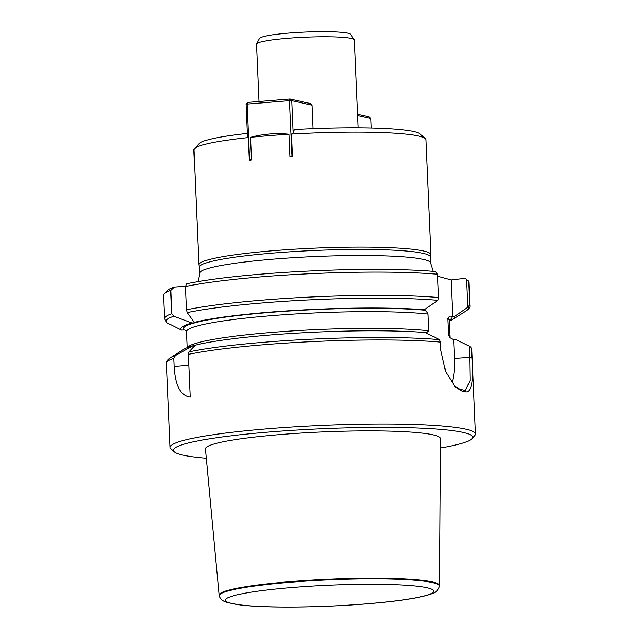 <?xml version="1.0" encoding="UTF-8"?>
<svg xmlns="http://www.w3.org/2000/svg" width="639" height="639" viewBox="0 0 639 639"><rect width="100%" height="100%" fill="white"/><g stroke="black" fill="none" stroke-linecap="round" stroke-linejoin="round"><path stroke-width="0.96" d="M313.006 128.623L311.984 105.195L291.799 100.658L293.213 133.048L294.435 129.525A111.25 11.175 -2.5 0 1 420.214 133.99L425.286 138.591A116.138 11.662 -2.5 0 1 425.925 139.741L430.95 254.745A116.138 11.662 -2.5 0 1 430.918 255.057L430.446 257.197M293.213 133.048L291.528 134.078A116.138 11.662 -2.5 0 1 425.286 138.591M250.52 137.345A116.138 11.662 -2.5 0 1 288.972 134.23C276.072 132.888 263.252 133.926 250.52 137.345L251.502 159.822L249.729 160.397L249.29 160.054L248.307 137.577L247.477 136.746L246.063 104.365L247.133 104.085L249.577 159.982L251.502 159.822M186.7 283.796A149.766 15.04 -2.5 0 1 435.255 271.519L437.483 274.243A152.817 15.352 -2.5 0 0 185.454 286.528L186.7 283.796M185.574 286.256L174.295 287.079L170.765 290.418L171.779 313.709L173.72 316.193L191.964 322.999L195.782 322.727L194.352 322.368L187.275 312.607L186.468 309.819L185.454 286.528M171.779 313.709A152.817 15.352 -2.5 0 0 164.527 318.773L163.512 295.474A152.817 15.352 -2.5 0 1 164.223 293.892L167.13 290.753A149.766 15.04 -2.5 0 1 174.295 287.079M164.223 293.892A152.817 15.352 -2.5 0 1 170.765 290.418M194.352 322.368A136.914 13.754 -2.5 0 1 424.28 309.755L437.891 300.354L438.498 297.534L437.483 274.243M164.527 318.773L166.699 322.671L181.428 330.091A136.914 13.754 -2.5 0 1 191.964 322.999M186.245 330.954L184.743 329.98L181.428 330.091M424.28 309.755L422.706 309.883L423.657 310.099C425.231 310.083 426.668 311.409 427.97 314.076L428.697 330.786L426.157 332.975M186.276 330.978L186.508 331.761A131.426 13.203 -2.5 0 1 280.281 314.987A131.426 13.203 -2.5 0 1 427.97 314.076M194.871 345.627L192.962 345.787L175.437 355.484L173.728 358.263L174.08 366.371C175.198 385.629 180.597 395.868 190.286 397.083L188.417 354.373L188.992 351.897L195.342 345.148A136.914 13.754 -2.5 0 1 425.278 332.544L439.608 339.644L440.439 342.089L440.798 350.188L445.695 371.866L455.543 387.162L461.805 390.98A152.817 15.352 177.5 0 1 466.158 391.963C471.814 391.523 473.707 379.925 471.846 357.169L471.486 349.062A152.817 15.352 -2.5 0 1 471.822 349.988L475.488 434.049A152.817 15.352 -2.5 0 1 474.777 435.63L471.87 438.769A149.766 15.04 -2.5 0 1 440.479 447.987M175.437 355.484A151.291 15.192 -2.5 0 0 170.102 357.872L183.896 349.253A136.914 13.754 -2.5 0 1 192.962 345.787M206.237 458.211A149.766 15.04 -2.5 0 1 174.159 451.765L170.988 448.89A152.817 15.352 -2.5 0 1 170.142 447.38A152.817 15.352 -2.5 0 1 322.144 425.374A152.817 15.352 -2.5 0 1 475.488 434.049M466.638 279.467L468.531 281.216L469.545 304.507L467.852 307.263L466.638 279.467L465.312 278.277L451.166 279.978L437.563 276.176M468.531 281.216A152.817 15.352 -2.5 0 1 468.858 282.142L469.873 305.442C470.352 306.776 469.146 308.589 466.246 310.889A151.291 15.192 -2.5 0 0 468.083 307.135M454.649 386.26L460.04 389.303A150.988 15.16 -2.5 0 1 464.337 390.269L465.504 390.389L470.056 380.381L469.553 346.298L455.335 339.301L452.811 339.213L450.064 337.783L448.498 335.235L447.763 318.526C448.858 316.393 450.207 315.698 451.813 316.425L454.337 316.513L467.852 307.263M454.337 316.513A136.914 13.754 -2.5 0 1 452.452 319.508A136.914 13.754 -2.5 0 1 449.145 321.105M469.553 346.298L470.895 347.392L471.486 349.062M174.159 451.765A149.766 15.04 -2.5 0 1 322.296 428.721A149.766 15.04 -2.5 0 1 471.87 438.769M439.56 585.564L440.535 438.673A117.704 11.822 177.5 0 0 281.607 434.456A117.704 11.822 177.5 0 0 205.367 448.945L219.145 595.189A110.315 11.079 -2.5 0 1 290.601 581.61A110.315 11.079 -2.5 0 1 439.56 585.564A110.315 11.079 -2.5 0 1 439.536 585.763L439.424 586.378A110.172 11.063 -2.5 0 0 328.893 579.869A110.172 11.063 -2.5 0 0 219.345 595.987C219.009 595.788 220.375 599.47 224.265 601.403L227.596 602.681L240.999 605.093C249.953 606.099 261.327 606.723 275.129 606.978C304.268 607.409 334.692 606.387 366.411 603.895C398.68 601.267 420.478 597.888 431.796 593.759C435.526 592.76 438.066 590.3 439.424 586.378M452.013 383.12A36.679 12.676 85.4 0 0 454.585 358.415L453.762 339.429M452.763 316.64L451.166 279.978M430.702 263.116A115.531 11.606 -2.5 0 0 314.779 256.558A115.531 11.606 -2.5 0 0 199.863 273.188L199.6 267.118A115.531 11.606 -2.5 0 1 314.508 250.488A115.531 11.606 -2.5 0 1 430.438 257.038L430.702 263.116L433.266 271.351M199.6 267.27L198.945 265.185A116.138 11.662 -2.5 0 1 198.889 264.873A116.138 11.662 -2.5 0 1 314.412 248.156A116.138 11.662 -2.5 0 1 430.95 254.745M291.528 134.078L292.51 156.555L292.039 156.97L289.954 156.707L288.972 134.23M198.889 264.873L193.865 149.877A116.138 11.662 -2.5 0 1 194.408 148.671A116.138 11.662 -2.5 0 1 248.307 137.577M194.408 148.671L199.056 143.647A111.25 11.175 -2.5 0 1 247.333 133.383M219.345 595.987L219.177 595.388A110.315 11.079 -2.5 0 1 219.145 595.189M354.174 39.706L350.771 34.394A45.728 4.593 177.5 0 0 304.971 32.07A45.728 4.593 177.5 0 0 259.562 38.38L256.63 43.971A48.899 4.912 -2.5 0 1 305.202 37.214A48.899 4.912 -2.5 0 1 354.174 39.706A48.899 4.912 -2.5 0 1 354.27 39.993L358.104 127.792M259.059 101.481L256.558 44.259A48.899 4.912 -2.5 0 1 256.63 43.971M292.039 156.97L289.443 100.658L247.133 104.085L247.7 102.408L290.01 98.973L310.187 103.51L311.984 105.195M289.954 156.707L292.51 156.555M249.729 160.397L249.29 160.054M291.799 100.658L289.443 100.658L290.01 98.973L291.799 100.658M247.7 102.408L246.063 104.365M371.227 127.976L370.812 118.415L357.56 115.435M357.505 114.149L369.015 116.729L370.812 118.415M186.468 309.819A152.817 15.352 -2.5 0 1 438.498 297.534M167.13 322.943A151.291 15.192 -2.5 0 1 173.72 316.193M187.275 312.607A151.291 15.192 -2.5 0 1 437.891 300.354M183.784 329.9A134.478 13.507 -2.5 0 1 195.143 322.743M195.542 322.631A134.478 13.507 -2.5 0 1 423.657 310.099M187.523 347.536A131.426 13.203 -2.5 0 1 285.425 331.385A131.426 13.203 -2.5 0 1 428.697 330.786M188.992 351.897A151.291 15.192 -2.5 0 1 439.608 339.644M170.102 357.872C167.202 360.172 165.996 361.986 166.475 363.319A152.817 15.352 -2.5 0 1 173.728 358.263M188.417 354.373A152.817 15.352 -2.5 0 1 440.439 342.089M469.545 304.507A152.817 15.352 -2.5 0 1 469.873 305.442M451.813 316.425A134.478 13.507 -2.5 0 1 449.105 320.115M447.763 318.526A131.426 13.203 -2.5 0 1 449.105 320.291L450.064 337.783M448.498 335.235A131.426 13.203 -2.5 0 1 449.84 337.001M454.585 358.415L471.846 357.169M188.888 365.165L174.08 366.371M460.04 389.303L461.805 390.98M464.337 390.269L466.158 391.963M366.187 603.879A104.213 10.464 177.5 0 0 395.693 584.701A104.213 10.464 177.5 0 0 226.869 598.376A104.213 10.464 177.5 0 0 366.187 603.879M166.475 363.319L170.142 447.38M452.452 319.508L466.246 310.889M449.313 319.452L449.105 320.291M186.508 331.761L187.203 347.656M470.911 347.408L471.822 349.988M455.551 387.154L454.968 386.595M199.863 273.188L198.026 281.623M437.547 275.808L438.761 276.503M438.897 276.559L437.236 276.08"/></g></svg>
